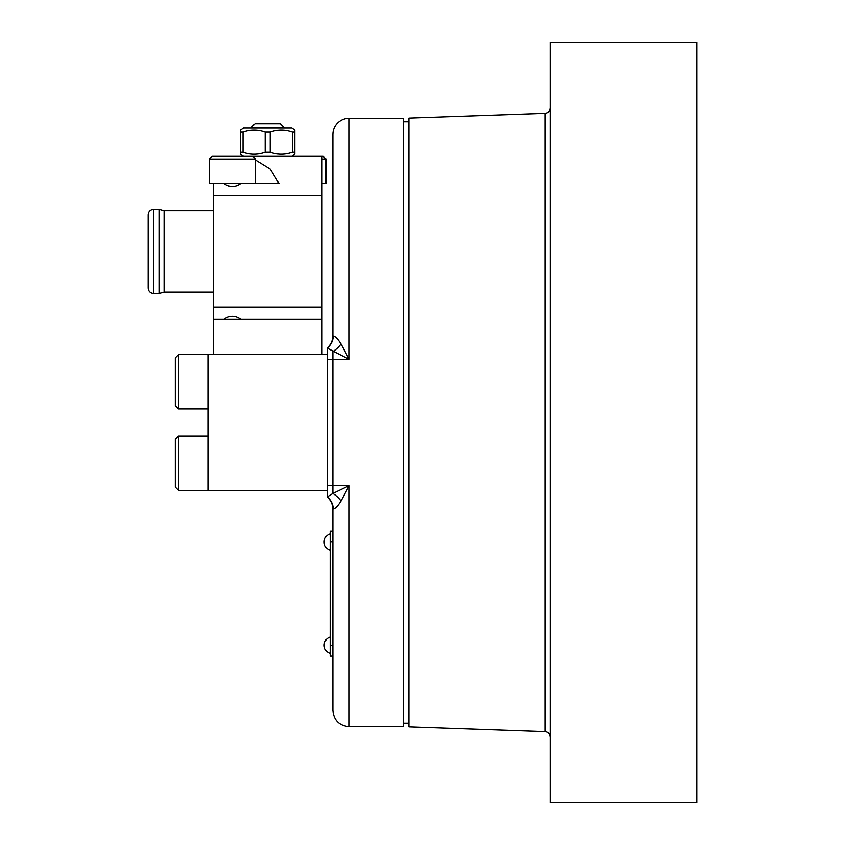 <?xml version="1.0" encoding="UTF-8"?>
<svg xmlns="http://www.w3.org/2000/svg" width="845" height="845" viewBox="0 0 845 845"><rect width="100%" height="100%" fill="white"/><g stroke="black" fill="none" stroke-linecap="round" stroke-linejoin="round"><path stroke-width="1.27" d="M283.983 127.489L280.329 123.845L255.042 123.845L251.387 127.489L283.983 127.489L283.983 128.081M243.508 156.325L240.519 154.234L240.519 130.172L243.508 128.081L291.852 128.081L294.842 130.172L294.842 154.234L294.842 152.237L292.328 152.237L292.328 132.169L294.842 132.169M291.852 156.325L294.842 154.234M213.362 354.594L213.362 195.723L322.008 195.723L322.008 156.325L212 156.325L209.285 159.04L209.285 183.481L279.019 183.481L270.326 169.148L255.465 159.958M209.285 159.04L255.465 159.04L252.75 156.325M408.917 121.817L403.487 121.817M408.917 723.183L403.487 723.183M349.165 118.3L403.487 118.3L403.487 726.7L349.165 726.7C339.267 725.739 333.838 720.299 332.867 710.402L332.867 509.419A16.298 16.298 0 0 0 327.438 497.272L327.438 347.728A16.298 16.298 0 0 0 332.867 335.581L332.867 134.598A16.298 16.298 0 0 1 349.165 118.3L349.165 359.368L327.438 348.246M345.056 351.435L341.021 343.957A16.298 8.661 -48.7 0 1 332.867 351.52L332.867 485.632L349.165 485.632L341.021 501.043A16.298 8.661 48.7 0 0 332.867 493.48L349.165 485.632L349.165 726.7M544.909 113.357L408.917 118.11L408.917 726.89L544.909 731.643L544.909 113.357C548.109 112.955 549.863 111.149 550.158 107.928M550.158 802.75L550.158 42.25L696.819 42.25L696.819 802.75L550.158 802.75M175.337 487.142L175.337 439.337L178.601 436.083L178.601 490.406L175.337 487.142M175.337 405.663L175.337 357.857L178.601 354.594L178.601 408.917L175.337 405.663M148.181 288.05L148.181 214.725C148.498 211.419 150.304 209.613 153.61 209.285L153.61 293.49C150.304 293.162 148.498 291.356 148.181 288.05M213.362 292.127L164.11 292.127L159.04 293.49L159.04 209.285L153.61 209.285M164.11 292.127L164.11 210.648L159.04 209.285M213.362 195.723L213.362 183.481M322.008 195.723L322.008 307.052L213.362 307.052M213.362 319.294L322.008 319.294L322.008 307.052M322.008 319.294L322.008 354.594M223.904 183.481C229.555 187.484 235.206 187.484 240.846 183.481M240.846 319.294C235.195 315.291 229.555 315.291 223.904 319.294M349.165 485.632L341.021 501.043C337.831 506.092 335.243 508.722 333.247 508.922L332.867 509.419M333.247 508.922A16.298 15.738 124.9 0 0 327.438 497.177M327.438 496.754L332.867 493.48L332.867 485.632A10.869 2.25 180 0 1 327.438 485.336M327.438 347.823A16.298 15.738 -124.9 0 0 333.247 336.078C335.243 336.278 337.831 338.908 341.021 343.957L349.165 359.368L332.867 359.368A10.869 2.25 180 0 0 327.438 359.664M332.867 656.079L330.152 656.079L330.152 531.146L332.867 531.146M327.438 490.406L207.933 490.406L207.933 354.594L327.438 354.594M322.008 156.325L323.36 156.325L326.075 159.04L322.008 159.04M322.008 183.481L326.075 183.481L326.075 159.04M240.519 152.237L243.043 152.237C250.363 154.867 257.736 154.867 265.161 152.237L270.21 152.237C277.519 154.867 284.892 154.867 292.328 152.237M240.519 132.169L243.043 132.169L243.043 152.237M265.161 152.237L265.161 132.169L270.21 132.169L270.21 152.237M265.161 132.169C257.852 129.538 250.479 129.538 243.043 132.169M292.328 132.169C285.008 129.538 277.635 129.538 270.21 132.169M330.152 645.221L332.867 645.221M332.867 542.004L330.152 542.004M330.152 637.067A8.545 8.545 0 0 0 330.152 653.365M330.152 533.86A8.545 8.545 0 0 0 330.152 550.158M207.933 490.406L178.601 490.406M207.933 408.917L178.601 408.917M159.04 293.49L153.61 293.49M213.362 210.648L164.11 210.648M207.933 354.594L178.601 354.594L207.933 354.594L178.601 354.594L175.337 357.857M207.933 436.083L178.601 436.083L207.933 436.083M175.337 439.337L178.601 436.083M544.909 731.643C548.109 732.045 549.863 733.851 550.158 737.072M255.465 183.481L255.465 159.04M251.387 128.081L251.387 127.489"/></g></svg>
